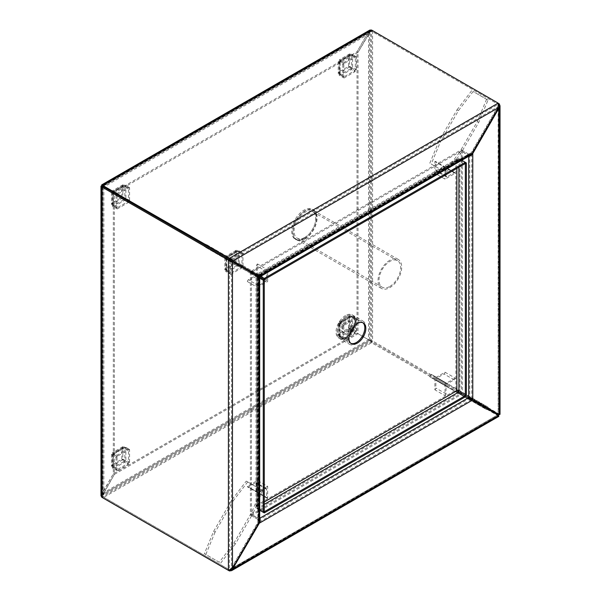 <?xml version="1.0" encoding="UTF-8"?>
<svg xmlns="http://www.w3.org/2000/svg" width="601" height="601" viewBox="0 0 601 601"><rect width="100%" height="100%" fill="white"/><g stroke="black" fill="none" stroke-linecap="round" stroke-linejoin="round"><path stroke-width="0.45" stroke-dasharray="3 2.25" d="M304.902 238.943A17.234 9.947 120 0 0 316.156 223.76A17.234 9.947 120 0 0 313.519 209.952A17.234 9.947 120 0 0 304.902 210.808A17.234 9.947 120 0 0 293.641 225.991A17.234 9.947 120 0 0 296.285 239.799A17.234 9.947 120 0 0 304.902 238.943M303.888 238.357A17.234 9.947 120 0 0 315.142 223.174A17.234 9.947 120 0 0 312.497 209.366A17.234 9.947 120 0 0 303.888 210.222A17.234 9.947 120 0 0 292.627 225.405A17.234 9.947 120 0 0 295.271 239.213A17.234 9.947 120 0 0 303.888 238.357M103.853 186.964L103.853 494.939L370.562 340.955L370.562 32.98L103.853 186.964L102.839 186.378L102.839 494.353L103.853 494.939M100.983 495.765L113.326 473.828L101.824 493.767L102.839 494.353L369.547 340.369L369.547 32.394L370.562 32.98M498.642 414.344L499.176 414.036L372.59 340.955L371.576 341.541L371.576 31.222L102.839 186.378L102.839 496.696L102.418 495.765L114.348 474.414L102.839 494.353L102.839 496.696L229.424 569.778L102.839 496.696L371.576 341.541L369.547 340.369L487.291 408.342L371.576 341.541L371.576 342.713L368.533 339.783L369.547 340.369L357.024 333.134L368.533 339.783L357.024 333.134L113.326 473.828L113.326 192.433L101.824 185.792L114.348 193.019L113.326 192.433L357.024 51.739L368.533 31.808L369.547 32.394L102.839 186.378L102.418 186.137L114.348 193.019L358.038 52.325L358.038 333.72L114.348 474.414L114.348 193.019L102.839 186.378L369.547 32.394L358.038 52.325L370.562 31.32L371.576 31.222L498.161 104.304L371.576 31.222L369.547 32.394L368.533 31.808L357.024 51.739L358.038 52.325L357.024 51.739L357.024 333.134L370.562 340.955M251.421 271.614L251.421 270.991L258.866 275.288L259.347 275.018L258.332 275.604L231.933 260.361L497.681 106.925L471.282 152.654L469.554 154.141L468.239 154.412L259.347 275.018L259.474 275.431L469.554 154.141M498.161 103.8L497.681 106.925L498.702 107.511L498.161 107.203L498.582 105.791L498.161 104.859L498.65 104.574M470.267 155.381L468.239 155.584L468.72 154.134L468.239 155.584L259.347 276.19L259.347 275.018M371.576 30.05L371.576 31.222L372.59 30.636C371.238 30.08 369.885 30.471 368.533 31.808L369.84 30.08M251.421 270.991L461.267 149.837L461.267 393.317L251.421 514.479L251.421 272.163L461.267 151.009L469.163 156.027M461.267 149.837L468.72 154.134M258.866 275.912L258.866 275.288M469.734 154.72L468.72 155.306L461.267 151.009L462.289 150.423L469.734 154.72L469.734 155.276C470.41 155.441 471.086 154.66 471.762 152.932L472.296 153.24L471.282 152.654L258.332 275.604M229.905 259.189L497.681 104.582L497.681 103.41M471.762 398.824L471.762 152.932L498.161 107.203L498.161 414.066L471.762 398.824L469.734 396.48L469.734 155.276L468.72 156.283M499.176 414.036L499.176 413.48L500.017 414.314M369.547 32.394L369.547 340.369L368.533 339.783L372.59 340.955L372.59 30.636L498.161 103.132M498.432 104.153L498.161 414.066L499.176 413.48L499.176 104.273M462.289 150.423L462.289 392.738L469.734 397.036L469.734 396.48L468.72 397.066M259.707 518.798L251.421 514.479L251.421 515.65L461.267 394.496L461.267 393.324L462.289 392.738M469.193 397.344L469.734 397.036M461.267 394.496L468.72 398.794L468.239 399.072L471.282 399.657L498.702 415.486M229.424 570.086L231.933 568.328L258.332 522.6C259.489 521.15 259.827 520.173 259.347 519.67L468.239 399.072L468.239 397.9M498.822 416.388L497.681 416.072L229.905 570.672M369.547 340.369L102.839 494.353L101.824 493.767C101.336 495.607 101.674 496.974 102.839 497.868L371.576 342.713L498.161 415.794L497.681 416.072L497.681 414.9L229.905 569.5L229.905 570.064M113.326 473.828L114.348 474.414L113.326 473.828M251.421 515.65L258.866 519.948L259.707 518.287M468.72 398.17L468.72 398.794M498.161 415.171L498.161 415.794M250.948 272.441L250.407 272.749L250.407 515.065L251.421 514.479L258.866 518.776L258.866 519.948M250.407 515.065L257.852 519.362L257.852 518.806L258.272 520.083L257.852 522.329L258.866 522.915L258.332 522.6L471.282 399.657L472.296 400.243L470.433 399.612M228.981 570.033L231.453 568.05L231.453 261.187L257.852 276.43L257.852 522.329L231.453 568.05L232.467 568.636L231.933 568.328L497.681 414.9L498.214 415.314L230.919 569.402M257.852 519.362L258.866 518.22L259.707 520.083M258.866 277.016C259.963 277.647 259.963 277.647 258.866 277.016L257.852 276.43L257.852 518.806L258.866 518.22L258.866 277.016L257.852 277.602L258.272 277.504L258.272 520.083M250.407 272.749L257.852 277.046L257.852 277.602M258.392 276.738L257.852 277.046M229.424 260.015L229.424 569.222L228.41 569.808M304.902 237.38A15.318 8.842 120 0 0 314.909 223.888A15.318 8.842 120 0 0 312.558 211.612A15.318 8.842 120 0 0 304.902 212.371A15.318 8.842 120 0 0 294.896 225.871A15.318 8.842 120 0 0 297.24 238.139A15.318 8.842 120 0 0 304.902 237.38M389.854 286.429A15.318 8.842 120 0 0 399.86 272.937A15.318 8.842 120 0 0 397.516 260.661A15.318 8.842 120 0 0 389.854 261.42A15.318 8.842 120 0 0 379.847 274.912A15.318 8.842 120 0 0 382.198 287.188A15.318 8.842 120 0 0 389.854 286.429M389.854 260.248A16.753 9.676 120 0 0 378.908 275.01A16.753 9.676 120 0 0 381.477 288.435A16.753 9.676 120 0 0 389.854 287.601A16.753 9.676 120 0 0 400.799 272.839A16.753 9.676 120 0 0 398.23 259.414A16.753 9.676 120 0 0 389.854 260.248M304.902 211.199A16.753 9.676 120 0 0 293.957 225.961A16.753 9.676 120 0 0 296.526 239.386A16.753 9.676 120 0 0 304.902 238.552A16.753 9.676 120 0 0 315.848 223.79A16.753 9.676 120 0 0 313.279 210.365A16.753 9.676 120 0 0 304.902 211.199M431.233 164.05L446.13 172.645L431.233 164.05L440.495 141.753L458.443 110.667L473.115 91.502L488.012 100.104L478.749 122.394L460.802 153.48L446.13 172.645M458.443 110.667L457.008 109.84L439.053 140.927L440.495 141.753M488.012 100.104L473.115 91.502M460.802 153.48L459.367 152.654L477.314 121.56L478.749 122.394M486.57 99.27L477.314 121.56M457.008 109.84L471.68 90.676M429.798 163.217L439.053 140.927M459.367 152.654L444.687 171.818M247.695 268.354L246.26 270.841L261.15 279.442L262.584 276.948L205.812 244.171L262.584 276.948M215.068 249.52L213.633 252.007L231.588 262.367L233.023 259.88M220.702 252.773L219.267 255.26L204.378 246.658L205.812 244.171M253.329 271.607L251.894 274.094L233.939 263.726L234.42 262.9M234.901 262.074L235.382 261.24M219.267 255.26L233.939 263.726M213.633 252.007L204.378 246.658M246.26 270.841L231.588 262.367M251.894 274.094L261.15 279.442M246.26 481.116L262.584 490.544L246.26 481.116L231.588 500.28L213.633 531.367L204.378 553.656L219.267 562.258L233.939 543.094L251.894 512.007L261.15 489.717M213.633 531.367L215.068 532.201L233.023 501.106L231.588 500.28M219.267 562.258L204.378 553.656M251.894 512.007L253.329 512.833L235.382 543.92L233.939 543.094M220.702 563.084L235.382 543.92M215.068 532.201L205.812 554.49M247.695 481.942L233.023 501.106M253.329 512.833L262.584 490.544M429.798 376.812L431.233 374.325L446.13 382.92L444.687 385.406L429.798 376.812L486.57 409.589L444.687 385.406M457.008 392.521L458.443 390.034L440.495 379.667L439.053 382.153M487.531 407.929L488.012 407.102L473.115 398.501L471.68 400.987M487.05 408.763L486.57 409.589M459.367 393.88L460.802 391.394L478.749 401.753L478.268 402.587M477.795 403.414L477.314 404.24M488.012 407.102L478.749 401.753M458.443 390.034L473.115 398.501M431.233 374.325L440.495 379.667M460.802 391.394L446.13 382.92M339.084 333.72L340.339 337.687L340.339 336.515L344.065 338.663L344.065 339.835L340.339 337.687L351.367 331.316L348.565 328.251L352.622 329.145L351.608 329.731L355.334 331.88L356.348 331.294L352.622 329.145L352.622 316.411L348.565 317.305L349.542 315.765L351.367 315.69L351.367 316.862L355.093 319.011L355.093 317.839L351.367 315.69L340.339 322.053L339.295 321.685L338.243 323.503L339.084 324.224L340.098 323.639L343.825 325.787L342.81 326.381L339.084 324.224L339.084 336.966L338.243 335.343L339.084 333.72L339.084 322.782L348.565 317.305L348.565 328.251L339.084 333.72L340.098 334.306L340.339 336.515L351.367 330.144L348.565 328.251M344.065 339.835L355.093 333.472L351.367 331.316L351.367 330.144L355.093 332.293L344.065 338.663M355.093 333.472L355.093 332.293M355.093 317.839L344.065 324.202L340.339 322.053L340.098 323.368L339.084 322.782M356.348 331.294L356.348 318.56L352.622 316.411L349.579 317.891L350.263 317.012L351.367 316.862L340.098 323.368L340.098 336.38L339.678 335.343L340.098 334.306L340.098 323.639M342.81 326.381L342.81 339.114L339.084 336.966L340.098 336.38L343.825 338.528L343.825 325.787M342.81 339.114L343.825 338.528M340.098 323.368L349.579 317.891L348.565 317.305M340.339 323.225L344.065 325.374L355.093 319.011M344.065 324.202L344.065 325.374M349.579 317.891L349.579 328.837L351.608 329.731L351.608 316.997L355.334 319.146L355.334 331.88M356.348 318.56L355.334 319.146M339.084 71.865L340.339 75.831L340.339 74.659L344.065 76.808L344.065 77.98L340.339 75.831L351.367 69.468L348.565 66.395L352.622 67.289L351.608 67.875L355.334 70.032L356.348 69.446L352.622 67.289L352.622 54.556L348.565 55.457L349.542 53.917L351.367 53.835L351.367 55.007L355.093 57.155L355.093 55.983L351.367 53.835L340.339 60.198L339.295 59.837L338.243 61.648L339.084 62.376L340.098 61.79L343.825 63.939L342.81 64.525L339.084 62.376L339.084 75.11L338.243 73.487L339.084 71.865L339.084 60.926L348.565 55.457L348.565 66.395L339.084 71.865L340.098 72.458L340.339 74.659L351.367 68.296L348.565 66.395M344.065 77.98L355.093 71.617L351.367 69.468L351.367 68.296L355.093 70.445L344.065 76.808M355.093 71.617L355.093 70.445M355.093 55.983L344.065 62.354L340.339 60.198L340.098 61.512L339.084 60.926M356.348 69.446L356.348 56.704L352.622 54.556L349.579 56.043L350.263 55.157L351.367 55.007L340.098 61.512L340.098 74.524L339.678 73.487L340.098 72.458L340.098 61.79M342.81 64.525L342.81 77.259L339.084 75.11L340.098 74.524L343.825 76.673L343.825 63.939M342.81 77.259L343.825 76.673M340.098 61.512L349.579 56.043L348.565 55.457M340.339 61.37L344.065 63.526L355.093 57.155M344.065 62.354L344.065 63.526M349.579 56.043L349.579 66.981L351.608 67.875L351.608 55.142L355.334 57.29L355.334 70.032M356.348 56.704L355.334 57.29M112.312 202.792L113.566 206.759L113.566 205.587L117.293 207.736L117.293 208.908L113.566 206.759L124.595 200.388L121.793 197.323L125.849 198.217L124.835 198.803L128.561 200.952L129.576 200.366L125.849 198.217L125.849 185.484L121.793 186.378L122.777 184.838L124.595 184.755L124.595 185.927L128.321 188.083L128.321 186.911L124.595 184.755L113.566 191.126L112.522 190.757L111.47 192.575L112.312 193.297L113.326 192.711L117.052 194.859L116.038 195.445L112.312 193.297L112.312 206.038L111.47 204.415L112.312 202.792L112.312 191.847L121.793 186.378L121.793 197.323L112.312 202.792L113.326 203.378L113.566 205.587L124.595 199.216L121.793 197.323M117.293 208.908L128.321 202.537L124.595 200.388L124.595 199.216L128.321 201.365L117.293 207.736M128.321 202.537L128.321 201.365M128.321 186.911L117.293 193.274L113.566 191.126L113.566 192.297L112.312 191.847M129.576 200.366L129.576 187.632L125.849 185.484L122.807 186.964L123.49 186.085L124.595 185.927L113.326 192.433L113.326 205.444L112.905 204.415L113.326 203.378L113.326 192.711M116.038 195.445L116.038 208.186L112.312 206.038L113.326 205.444L117.052 207.6L117.052 194.859M116.038 208.186L117.052 207.6M113.326 192.433L122.807 186.964L121.793 186.378M113.566 192.297L117.293 194.446L128.321 188.083M117.293 193.274L117.293 194.446M122.807 186.964L122.807 197.909L124.835 198.803L124.835 186.07L128.561 188.218L128.561 200.952M129.576 187.632L128.561 188.218M112.312 464.648L113.566 468.615L113.566 467.443L117.293 469.591L117.293 470.763L113.566 468.615L124.595 462.244L121.793 459.172L125.849 460.073L124.835 460.659L128.561 462.808L129.576 462.222L125.849 460.073L125.849 447.339L121.793 448.233L122.777 446.693L124.595 446.611L124.595 447.783L128.321 449.931L128.321 448.759L124.595 446.611L113.566 452.981L112.522 452.613L111.47 454.431L112.312 455.152L113.326 454.566L117.052 456.715L116.038 457.301L112.312 455.152L112.312 467.886L111.47 466.271L112.312 464.648L112.312 453.702L121.793 448.233L121.793 459.172L112.312 464.648L113.326 465.234L113.566 467.443L124.595 461.072L121.793 459.172M117.293 470.763L128.321 464.393L124.595 462.244L124.595 461.072L128.321 463.221L117.293 469.591M128.321 464.393L128.321 463.221M128.321 448.759L117.293 455.13L113.566 452.981L113.566 454.153L112.312 453.702M129.576 462.222L129.576 449.488L125.849 447.339L122.807 448.819L123.49 447.94L124.595 447.783L113.326 454.288L113.326 467.3L112.905 466.271L113.326 465.234L113.326 454.566M116.038 457.301L116.038 470.035L112.312 467.886L113.326 467.3L117.052 469.449L117.052 456.715M116.038 470.035L117.052 469.449M113.326 454.288L122.807 448.819L121.793 448.233M113.566 454.153L117.293 456.302L128.321 449.931M117.293 455.13L117.293 456.302M122.807 448.819L122.807 459.765L124.835 460.659L124.835 447.925L128.561 450.074L128.561 462.808M129.576 449.488L128.561 450.074M225.698 268.256L226.953 272.223L226.953 271.051L230.679 273.2L230.679 274.372L226.953 272.223L237.981 265.852L235.179 262.787L239.236 263.681L238.221 264.267L241.948 266.416L242.962 265.83L239.236 263.681L239.236 250.948L235.179 251.842L236.163 250.301L237.981 250.219L237.981 251.398L241.707 253.547L241.707 252.375L237.981 250.219L226.953 256.589L225.908 256.221L224.857 258.039L225.698 258.761L226.712 258.175L230.438 260.323L229.424 260.909L225.698 258.761L225.698 271.502L224.857 269.879L225.698 268.256L225.698 257.311L235.179 251.842L235.179 262.787L225.698 268.256L226.712 268.842L226.953 271.051L237.981 264.68L235.179 262.787M230.679 274.372L241.707 268.008L237.981 265.852L237.981 264.68L241.707 266.829L230.679 273.2M241.707 268.008L241.707 266.829M241.707 252.375L230.679 258.738L226.953 256.589L226.712 257.904L225.698 257.311M242.962 265.83L242.962 253.096L239.236 250.948L236.193 252.428L236.877 251.549L237.981 251.398L226.712 257.904L226.712 270.916L226.292 269.879L226.712 268.842L226.712 258.175M229.424 260.909L229.424 273.65L225.698 271.502L226.712 270.916L230.438 273.064L230.438 260.323M229.424 273.65L230.438 273.064M226.712 257.904L236.193 252.428L235.179 251.842M226.953 257.761L230.679 259.91L241.707 253.547M230.679 258.738L230.679 259.91M236.193 252.428L236.193 263.373L238.221 264.267L238.221 251.534L241.948 253.682L241.948 266.416M242.962 253.096L241.948 253.682M356.348 322.97A11.967 6.911 -60 0 1 362.328 322.376A11.967 6.911 -60 0 1 362.816 322.707A11.967 6.911 120 0 0 362.328 322.376A11.967 6.911 120 0 0 356.348 322.97A11.967 6.911 120 0 0 348.527 333.517A11.967 6.911 120 0 0 350.36 343.103A11.967 6.911 -60 0 1 348.527 333.517A11.967 6.911 -60 0 1 356.348 322.97M350.894 343.359A11.967 6.911 -60 0 1 350.36 343.103A11.967 6.911 120 0 0 350.894 343.359M256.837 275.288L255.996 275.882L256.837 276.468L256.837 508.611L255.996 506.853L256.837 505.095L256.837 275.288L455.858 160.392L456.873 160.978L457.677 160.024L459.915 159.22L455.858 160.392L456.955 158.784L458.901 158.634L257.859 274.702L256.928 274.266L256.837 275.288L258.873 276.46L257.852 275.882L257.852 508.025L264.282 511.736L257.859 508.025L257.431 506.853L257.852 505.681L257.859 508.025L264.282 504.314M260.729 276.362L257.859 274.702L257.859 275.874L256.837 276.468L259.707 278.12M461.771 160.287L458.901 158.634L458.901 159.806L465.332 163.517L458.901 159.806L456.873 160.978L456.873 168.4M455.858 160.392L455.858 390.192L256.837 505.095L257.859 509.197L458.901 393.129L455.858 390.192L456.873 390.778M455.858 390.192L459.915 391.364L458.901 391.95L458.901 393.129L465.332 396.84M465.332 162.345L459.915 159.22L459.915 391.364L466.346 395.075M256.837 508.611L259.707 510.272L257.859 509.197L257.859 508.025L256.837 508.611M256.837 505.095L257.852 505.681L257.852 275.882M346.529 332.158A6.22 3.591 120 0 0 350.593 326.674A6.22 3.591 120 0 0 349.639 321.685A6.22 3.591 120 0 0 346.529 321.993A6.22 3.591 120 0 0 342.465 327.477A6.22 3.591 120 0 0 343.419 332.466A6.22 3.591 120 0 0 346.529 332.158M345.515 331.572A6.22 3.591 120 0 0 349.579 326.088A6.22 3.591 120 0 0 348.625 321.099A6.22 3.591 120 0 0 345.515 321.407A6.22 3.591 120 0 0 341.451 326.891A6.22 3.591 120 0 0 342.405 331.88A6.22 3.591 120 0 0 345.515 331.572M345.515 315.548A13.402 7.738 120 0 0 336.763 327.357A13.402 7.738 120 0 0 338.814 338.1A13.402 7.738 120 0 0 345.515 337.431A13.402 7.738 120 0 0 354.274 325.622A13.402 7.738 120 0 0 352.216 314.879A13.402 7.738 120 0 0 345.515 315.548M346.529 316.134A13.402 7.738 120 0 0 337.777 327.943A13.402 7.738 120 0 0 339.828 338.686A13.402 7.738 120 0 0 346.529 338.017A13.402 7.738 120 0 0 355.289 326.208A13.402 7.738 120 0 0 353.23 315.472A13.402 7.738 120 0 0 346.529 316.134A13.402 7.738 120 0 0 337.777 327.943A13.402 7.738 120 0 0 339.828 338.686A13.402 7.738 120 0 0 346.529 338.017A13.402 7.738 120 0 0 355.289 326.208A13.402 7.738 120 0 0 353.23 315.472A13.402 7.738 120 0 0 346.529 316.134M354.492 325.795A11.967 6.911 120 0 0 352.517 316.712A11.967 6.911 120 0 0 346.529 317.305A11.967 6.911 120 0 0 338.716 327.853A11.967 6.911 120 0 0 340.549 337.439A11.967 6.911 120 0 0 346.529 336.845A11.967 6.911 120 0 0 349.399 334.607M356.348 321.798A13.402 7.738 120 0 0 347.588 333.608A13.402 7.738 120 0 0 349.647 344.35A13.402 7.738 120 0 0 356.348 343.689A13.402 7.738 120 0 0 365.1 331.872A13.402 7.738 120 0 0 363.049 321.137A13.402 7.738 120 0 0 356.348 321.798M434.869 173.283L445.025 167.424A1.435 0.826 120 0 0 444.725 166.77A1.435 0.826 120 0 0 444.011 166.838L436.904 170.939A1.435 0.826 -60 0 1 436.183 171.015A1.435 0.826 -60 0 1 435.883 170.353L435.883 162.15A1.435 0.826 120 0 0 435.59 161.489A1.435 0.826 120 0 0 434.869 161.564L434.869 173.283L445.025 179.151L455.175 173.283L434.869 161.564M455.175 173.283A1.435 0.826 120 0 0 454.882 172.63A1.435 0.826 120 0 0 454.161 172.697L447.054 176.807A1.435 0.826 -60 0 1 446.34 176.874A1.435 0.826 -60 0 1 446.04 176.221L446.04 168.01A1.435 0.826 120 0 0 445.739 167.356A1.435 0.826 120 0 0 445.025 167.424L445.025 179.151M434.869 378.082L434.869 389.801A1.435 0.826 120 0 0 435.883 388.043L435.883 379.84A1.435 0.826 -60 0 1 436.904 378.082L444.011 373.972A1.435 0.826 120 0 0 445.025 372.214L434.869 378.082L445.025 383.941L445.025 395.668L434.869 389.801M445.025 395.668A1.435 0.826 120 0 0 446.04 393.91L446.04 385.699A1.435 0.826 -60 0 1 447.054 383.941L454.161 379.84A1.435 0.826 120 0 0 455.175 378.082L445.025 372.214M455.175 378.082L445.025 383.941M267.67 486.337L257.513 492.196A1.435 0.826 120 0 0 257.814 492.858A1.435 0.826 120 0 0 258.528 492.782L265.634 488.681A1.435 0.826 -60 0 1 266.356 488.613A1.435 0.826 -60 0 1 266.656 489.267L266.656 497.478A1.435 0.826 120 0 0 266.949 498.131A1.435 0.826 120 0 0 267.67 498.064L267.67 486.337L257.513 480.477L247.364 486.337A1.435 0.826 120 0 0 247.657 486.99A1.435 0.826 120 0 0 248.378 486.923L255.485 482.821A1.435 0.826 -60 0 1 256.199 482.746A1.435 0.826 -60 0 1 256.499 483.407L256.499 491.61A1.435 0.826 120 0 0 256.8 492.272A1.435 0.826 120 0 0 257.513 492.196L247.364 486.337M267.67 498.064L257.513 492.196L257.513 480.477M257.513 275.679L257.513 263.959A1.435 0.826 120 0 0 256.499 265.717L256.499 273.921A1.435 0.826 -60 0 1 255.485 275.679L248.378 279.788A1.435 0.826 120 0 0 247.364 281.546L257.513 275.679L267.67 281.546L267.67 269.819L257.513 263.959M267.67 269.819A1.435 0.826 120 0 0 266.656 271.577L266.656 279.788A1.435 0.826 -60 0 1 265.634 281.546L258.528 285.648A1.435 0.826 120 0 0 257.513 287.406L247.364 281.546M257.513 287.406L267.67 281.546M101.824 185.792L368.533 31.808L368.533 339.783L101.824 493.767L101.824 185.792M101.824 497.282L102.839 496.696L102.839 497.868M102.839 494.353L102.839 186.378L102.305 185.964M349.579 328.837L340.098 334.306M349.579 66.981L340.098 72.458M122.807 197.909L113.326 203.378M122.807 459.765L113.326 465.234M236.193 263.373L226.712 268.842M264.282 501.97L257.852 505.681M458.901 167.228L458.901 159.806L257.859 275.874L456.873 160.978M454.161 172.697L444.011 166.838M447.054 176.807L436.904 170.939M446.04 176.221L435.883 170.353M446.04 168.01L435.883 162.15M446.04 393.91L435.883 388.043M446.04 385.699L435.883 379.84M447.054 383.941L436.904 378.082M454.161 379.84L444.011 373.972M258.528 492.782L248.378 486.923M265.634 488.681L255.485 482.821M266.656 489.267L256.499 483.407M266.656 497.478L256.499 491.61M266.656 271.577L256.499 265.717M266.656 279.788L256.499 273.921M265.634 281.546L255.485 275.679M258.528 285.648L248.378 279.788M312.497 209.366L313.519 209.952M295.271 239.213L296.285 239.799M370.562 31.32L102.418 186.137L102.418 495.765M260.188 276.67L259.579 275.235M498.161 414.066L498.792 414.322L498.582 105.791M472.777 399.41L471.297 398.11M102.208 186.122L102.839 186.378M259.707 277.504L258.167 277.692M397.516 260.661L312.558 211.612M381.477 288.435L296.526 239.386M398.23 259.414L313.279 210.365M382.198 287.188L297.24 238.139M338.243 323.503L338.243 335.343M339.678 323.503L339.678 335.343M349.542 315.765L339.295 321.685M350.263 317.012L340.008 322.932M338.243 61.648L338.243 73.487M339.678 61.648L339.678 73.487M349.542 53.917L339.295 59.837M350.263 55.157L340.008 61.077M111.47 192.575L111.47 204.415M112.905 192.575L112.905 204.415M122.777 184.838L112.522 190.757M123.49 186.085L113.236 192.004M111.47 454.431L111.47 466.271M112.905 454.431L112.905 466.271M122.777 446.693L112.522 452.613M123.49 447.94L113.236 453.853M224.857 258.039L224.857 269.879M226.292 258.039L226.292 269.879M236.163 250.301L225.908 256.221M236.877 251.549L226.622 257.468M363.342 322.962L352.517 316.712M457.677 160.024L257.641 275.513M456.955 158.784L256.928 274.266M257.431 506.853L257.431 275.882M255.996 506.853L255.996 275.882M351.382 343.689L340.549 337.439M348.625 321.099L349.639 321.685M338.814 338.1L349.647 344.35M352.216 314.879L363.049 321.137M342.405 331.88L343.419 332.466M454.882 172.63L444.725 166.77M446.34 176.874L436.183 171.015M445.739 167.356L435.59 161.489M257.814 492.858L247.657 486.99M266.356 488.613L256.199 482.746M266.949 498.131L256.8 492.272"/><path stroke-width="0.9" d="M251.421 271.614L251.421 272.163L258.866 276.46L259.347 276.19C260.443 276.821 260.443 276.821 259.347 276.19C260.443 276.821 260.443 276.821 259.347 276.19L232.948 260.947L229.905 258.009L497.681 103.41C498.845 104.304 499.183 105.671 498.702 107.511L472.296 153.24L470.267 155.381L260.188 276.67M468.72 155.862C470.072 156.343 471.424 155.561 472.777 153.518L499.176 107.789L498.702 107.511L232.948 260.947L229.905 259.189L229.905 258.009L229.424 258.287L101.697 184.89L101.824 185.792L100.983 186.137L101.824 186.964L228.41 260.045L228.41 260.601L232.467 261.773L258.866 277.016C259.963 277.647 259.963 277.647 258.866 277.016L258.866 275.912M258.332 275.604L259.347 276.19L472.296 153.24L472.777 153.518L472.777 399.41L468.72 397.066L468.72 397.622L469.193 397.344M498.161 103.8L498.161 103.132L371.576 30.05L369.84 30.08L101.697 184.89M498.432 104.153L499.176 103.718L497.681 103.41M229.424 258.287L229.424 259.459L102.839 186.378L229.424 259.459L229.905 259.189M228.981 570.033L228.41 570.364L101.824 497.282L101.824 186.964L102.839 186.378L101.824 185.792L102.839 186.378L102.839 185.206L371.576 30.05M498.642 414.344L498.161 414.622L487.291 408.342L498.161 414.622L498.161 414.066L499.176 414.652L499.176 107.789L500.017 105.791L500.017 414.314L499.176 414.652L471.762 398.824M500.017 105.791L499.176 103.718M468.72 398.17L468.72 397.622L461.267 393.324L468.72 397.622L468.239 397.9L498.702 415.486L498.822 416.388L231.633 570.642L259.347 523.186C260.443 520.992 260.443 519.429 259.347 518.498M498.161 414.066L498.582 414.314M498.65 104.574L499.176 104.273M229.424 570.086L229.424 570.95L231.633 570.642M229.424 570.95L102.839 497.868M498.161 415.171L498.161 414.622L497.681 414.9M472.296 400.243L259.347 523.186L258.866 522.915L232.467 568.636C231.115 569.981 229.762 570.372 228.41 569.808L228.41 260.601L229.424 260.015L232.467 261.773L232.467 568.636L232.948 568.914L498.702 415.486M229.905 570.064L229.905 570.672M259.707 277.504L259.707 520.083L258.866 522.915L258.866 277.016M228.41 570.364L228.41 569.808M228.41 260.045L229.424 259.459L229.424 260.015M101.824 497.282L100.983 495.765L100.983 186.137M250.948 272.441L251.421 272.163L258.866 276.46L258.392 276.738M234.42 262.9L234.901 262.074M487.531 407.929L487.05 408.763M478.268 402.587L477.795 403.414M362.816 322.707A11.967 6.911 -60 0 1 364.018 332.428A11.967 6.911 -60 0 1 356.348 342.51A11.967 6.911 -60 0 1 350.894 343.359A11.967 6.911 120 0 0 356.348 342.51A11.967 6.911 120 0 0 364.018 332.428A11.967 6.911 120 0 0 362.816 322.707M357.362 323.556A11.967 6.911 -60 0 1 363.342 322.962A11.967 6.911 -60 0 1 365.183 332.556A11.967 6.911 -60 0 1 357.362 343.096A11.967 6.911 -60 0 1 351.382 343.689A11.967 6.911 -60 0 1 349.542 334.103A11.967 6.911 -60 0 1 357.362 323.556M264.29 278.413L465.332 162.345L465.332 395.661L466.346 395.075L466.346 162.931L264.29 279.585L264.29 278.413L260.729 276.362M258.873 276.46L264.29 279.585L264.29 511.736L263.268 512.322L263.268 280.179L264.282 279.593L258.866 276.468M461.771 160.287L466.346 162.931M264.282 504.314L458.901 391.957L456.873 390.778L465.332 395.661M259.707 278.12L263.268 280.179M458.901 167.228L458.901 391.95L465.332 395.668L465.332 396.84L264.29 512.908L259.707 510.272L263.268 512.322M465.332 395.668L264.29 511.736L264.29 512.908M349.399 334.607A11.967 6.911 120 0 0 354.492 325.795M468.72 156.283L468.72 397.066M468.239 397.9L259.707 518.287M456.873 168.4L456.873 390.778L264.282 501.97"/></g></svg>
